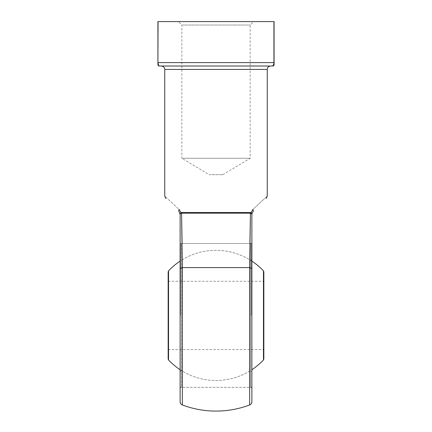 <?xml version="1.0" encoding="UTF-8"?>
<svg xmlns="http://www.w3.org/2000/svg" width="432" height="432" viewBox="0 0 432 432"><rect width="100%" height="100%" fill="white"/><g stroke="black" fill="none" stroke-linecap="round" stroke-linejoin="round"><path stroke-width="0.32" stroke-dasharray="2.16 1.62" d="M263.833 315.425L263.833 281.259L263.833 315.425M168.167 271.82L168.167 359.024M263.833 359.024L263.833 271.82M251.872 315.425L251.872 387.709L250.506 387.342L250.506 243.502L250.506 387.342L181.494 387.342L181.494 243.502L181.494 387.342L180.128 387.709L180.128 243.14L181.494 243.502L250.506 243.502L251.872 243.14L251.872 315.425M180.128 315.425L180.128 387.709M180.495 315.425L180.495 243.502L180.495 315.425M251.505 315.425L251.505 243.502L251.505 315.425M251.872 401.771L251.872 214.099L250.436 213.176A1.366 0.913 90 0 1 250.317 212.495L181.683 212.495A1.366 0.913 90 0 1 181.564 213.176L250.436 213.176M179.123 211.858A3.418 2.025 135 0 1 179.08 209.444C160.396 192.008 160.396 192.008 179.08 209.444L181.013 212.652L180.122 213.997A1.366 1.08 -0 0 1 180.128 214.099L180.128 401.771M249.912 243.502L249.658 267.592L182.342 267.592L182.088 243.502M250.987 212.652L251.872 214.277L252.877 211.858A3.418 2.025 -135 0 0 252.92 209.444C271.604 192.008 271.604 192.008 252.92 209.444L250.987 212.652A1.366 0.875 116.9 0 0 250.927 213.235M270.664 66.015L161.336 66.015L270.664 66.015M273.937 62.597L274.082 21.6L273.937 62.597L158.063 62.597C158.269 65.065 158.679 66.204 159.284 66.015L272.716 66.015A1.366 1.366 0 0 0 274.082 64.649L274.082 64.525M273.937 21.6L157.918 21.6L157.918 63.212M157.918 63.844L157.918 64.325M274.082 63.212L274.082 62.921M178.416 21.6L253.584 21.6L178.416 21.6L181.834 25.018L250.166 25.018L181.834 25.018L181.834 158.263L250.166 158.263L181.834 158.263L209.169 174.685L222.831 174.685L209.169 174.685M180.122 213.997L180.128 214.277M180.128 214.099L180.387 213.64M181.013 212.652A1.366 0.875 63.1 0 1 181.073 213.235L181.564 213.176M159.284 66.015A1.366 1.366 0 0 1 157.918 64.649M263.461 270.886L263.461 359.959M168.539 359.959L168.539 270.886M249.799 315.425L249.799 259.799L249.799 315.425M182.201 315.425L182.201 259.799L182.201 315.425M182.342 404.968L182.342 267.592A3.418 1.825 0 0 0 180.128 269.298M251.872 269.298A3.418 1.825 0 0 0 249.658 267.592L249.658 404.968M164.754 69.433L267.246 69.433M157.918 62.597L158.063 21.6M168.167 349.591L263.833 349.591M168.167 281.259L263.833 281.259M180.128 369.727A65.086 65.086 0 0 0 251.872 369.727M251.872 261.117A65.086 65.086 0 0 0 180.128 261.117M180.128 372.211C180.382 371.018 181.073 370.629 182.201 371.045A65.086 65.086 0 0 0 249.799 371.045C250.927 370.629 251.618 371.018 251.872 372.211M251.872 258.633C251.618 259.826 250.927 260.215 249.799 259.799A65.086 65.086 0 0 0 182.201 259.799C181.073 260.215 180.382 259.826 180.128 258.633M180.128 385.976L180.495 387.342L251.505 387.342L251.872 385.976M180.128 244.874L180.495 243.502L251.505 243.502L251.872 244.874M251.872 214.277L252.158 212.906M222.831 174.685L250.166 158.263L250.166 25.018L253.584 21.6"/><path stroke-width="0.65" d="M263.461 270.886L263.833 271.82L263.833 359.024L263.461 359.959L263.461 270.886A65.086 65.086 0 0 0 251.872 261.117M168.539 359.959L168.167 359.024L168.167 271.82L168.539 270.886L168.539 359.959A65.086 65.086 0 0 0 180.128 369.727M251.872 387.709L251.872 243.14M251.986 213.413L252.877 211.858C270.313 194.422 270.313 194.422 252.877 211.858C270.313 194.422 270.313 194.422 252.877 211.858A3.418 2.025 45 0 0 252.92 209.444C271.604 192.008 271.604 192.008 252.92 209.444L250.987 212.652L250.317 212.495L250.987 212.652L251.878 213.997A1.366 1.08 0 0 0 251.872 214.099L251.872 401.771C251.797 403.294 251.062 404.363 249.658 404.968L249.658 267.592L250.436 213.176L249.912 243.502M180.128 243.14L180.128 315.425M180.128 269.298A3.418 1.825 180 0 1 182.342 267.592L182.342 404.968C180.938 404.363 180.203 403.294 180.128 401.771L180.128 214.099L181.073 213.235L180.128 214.099A1.366 1.08 180 0 0 180.122 213.997L181.013 212.652L181.683 212.495L181.013 212.652A1.366 0.875 -116.9 0 1 181.073 213.235L181.564 213.176L182.342 267.592L249.658 267.592A3.418 1.825 180 0 1 251.872 269.298M180.122 213.997L179.123 211.858C161.687 194.422 161.687 194.422 179.123 211.858C161.687 194.422 161.687 194.422 179.123 211.858A3.418 2.025 -45 0 1 179.08 209.444C160.396 192.008 160.396 192.008 179.08 209.444L181.013 212.652M182.088 243.502L181.564 213.176A1.366 0.913 -90 0 0 181.683 212.495L250.317 212.495A1.366 0.913 -90 0 0 250.436 213.176L181.564 213.176M273.785 64.255L272.716 66.015L159.284 66.015A1.366 1.366 0 0 1 157.918 64.649L157.918 21.6L274.082 21.6L274.082 64.649A1.366 1.366 0 0 1 272.716 66.015C273.321 66.204 273.731 65.065 273.937 62.597L273.937 21.6M157.918 64.325L157.918 64.649M274.082 64.233L274.082 63.666M274.082 62.921L274.082 62.597L158.063 62.597C158.274 65.065 158.679 66.204 159.284 66.015M180.128 214.277L179.123 211.858M251.878 213.997L252.142 212.944M251.872 214.099L250.436 213.176M266.247 198.488L267.246 196.069L267.246 69.433C267.451 67.354 268.591 66.22 270.664 66.015M267.246 69.433L164.754 69.433C164.889 69.584 164.921 66.614 161.336 66.015M158.063 21.6L157.918 62.597M250.987 212.652A1.366 0.875 -63.1 0 0 250.927 213.235M251.872 369.727A65.086 65.086 0 0 0 263.461 359.959M180.128 261.117A65.086 65.086 0 0 0 168.539 270.886M182.342 404.968A95.661 95.661 0 0 0 249.658 404.968M165.753 198.488L164.754 196.069L164.754 69.433"/></g></svg>
